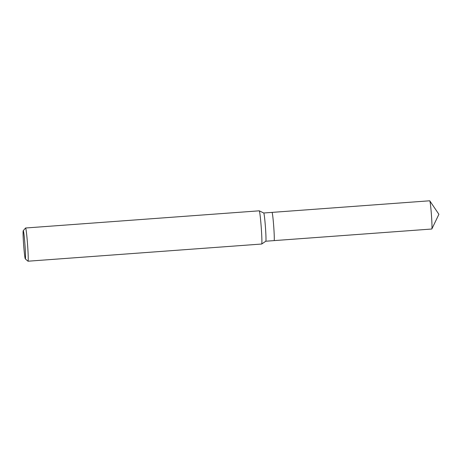 <?xml version="1.0" encoding="UTF-8"?>
<svg xmlns="http://www.w3.org/2000/svg" width="462" height="462" viewBox="0 0 462 462"><rect width="100%" height="100%" fill="white"/><g stroke="black" fill="none" stroke-linecap="round" stroke-linejoin="round"><path stroke-width="0.69" d="M263.727 212.999A14.149 0.664 85.8 0 1 263.744 212.999A14.149 0.664 85.8 0 1 265.431 227.085A14.149 0.664 85.8 0 1 265.817 241.216L261.694 244.023A16.649 0.785 85.8 0 1 261.677 244.028L28.003 261.209A16.649 0.785 85.8 0 1 27.968 261.192L25.3 258.887A14.149 0.664 85.8 0 1 23.631 244.814A14.149 0.664 85.8 0 1 23.227 230.694A14.149 0.664 85.8 0 1 24.965 244.762A14.149 0.664 85.8 0 1 25.3 258.887M263.733 212.994L272.02 212.387A14.149 0.664 85.8 0 1 273.723 226.472A14.149 0.664 85.8 0 1 274.099 240.61L265.812 241.222M23.227 230.694L25.531 228.026A16.649 0.785 85.8 0 1 25.566 228.003L259.234 210.822A16.649 0.785 85.8 0 1 259.257 210.828A16.649 0.785 85.8 0 1 261.238 227.396A16.649 0.785 85.8 0 1 261.694 244.023M25.566 228.003A16.649 0.785 85.8 0 1 27.57 244.577A16.649 0.785 85.8 0 1 28.003 261.209M272.031 212.387L429.724 200.791A14.149 0.664 85.8 0 1 429.781 200.837A14.149 0.664 85.8 0 1 431.427 214.882A14.149 0.664 85.8 0 1 431.849 228.967A14.149 0.664 85.8 0 1 431.797 229.019L274.105 240.61A14.149 0.664 85.8 0 0 273.723 226.472M263.744 212.999L259.257 210.828M431.849 228.967L438.9 214.304L429.781 200.837"/></g></svg>

